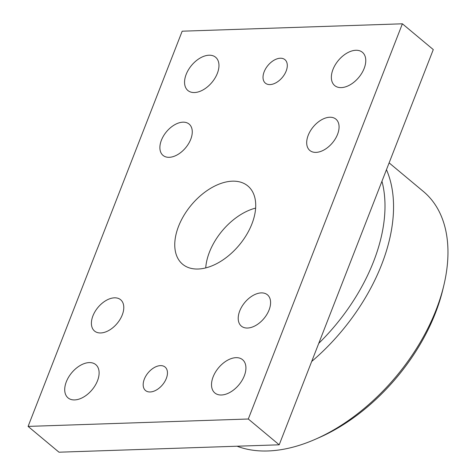 <?xml version="1.0" encoding="UTF-8"?>
<svg xmlns="http://www.w3.org/2000/svg" width="476" height="476" viewBox="0 0 476 476"><rect width="100%" height="100%" fill="white"/><g stroke="black" fill="none" stroke-linecap="round" stroke-linejoin="round"><path stroke-width="0.71" d="M316.034 152.38A20.379 12.489 129.8 0 1 309.822 150.458A20.379 12.489 129.8 0 1 313.291 126.812A20.379 12.489 129.8 0 1 335.937 119.173A20.379 12.489 129.8 0 1 335.407 138.689A20.379 12.489 129.8 0 1 316.034 152.38M100.745 332.956A20.379 12.489 129.8 0 1 94.54 331.04A20.379 12.489 129.8 0 1 98.008 307.389A20.379 12.489 129.8 0 1 120.648 299.749A20.379 12.489 129.8 0 1 120.119 319.271A20.379 12.489 129.8 0 1 100.745 332.956M74.637 399.923A21.652 13.268 129.8 0 1 68.038 397.882A21.652 13.268 129.8 0 1 71.727 372.762A21.652 13.268 129.8 0 1 95.783 364.64A21.652 13.268 129.8 0 1 95.218 385.382A21.652 13.268 129.8 0 1 74.637 399.923M198.117 269.017A50.944 31.22 129.8 0 1 182.594 264.216A50.944 31.22 129.8 0 1 191.269 205.096A50.944 31.22 129.8 0 1 247.877 185.997A50.944 31.22 129.8 0 1 246.55 234.793A50.944 31.22 129.8 0 1 198.117 269.017M255.648 208.101A50.944 31.22 -50.2 0 0 205.733 267.899M150.178 391.968A15.28 9.365 129.8 0 1 145.525 390.528A15.28 9.365 129.8 0 1 148.125 372.797A15.28 9.365 129.8 0 1 165.107 367.067A15.28 9.365 129.8 0 1 164.708 381.704A15.28 9.365 129.8 0 1 150.178 391.968M270.023 84.585A15.28 9.365 129.8 0 1 265.37 83.145A15.28 9.365 129.8 0 1 267.97 65.408A15.28 9.365 129.8 0 1 284.951 59.678A15.28 9.365 129.8 0 1 284.553 74.316A15.28 9.365 129.8 0 1 270.023 84.585M341.286 87.608A21.652 13.268 129.8 0 1 334.688 85.567A21.652 13.268 129.8 0 1 338.377 60.44A21.652 13.268 129.8 0 1 362.438 52.324A21.652 13.268 129.8 0 1 361.873 73.06A21.652 13.268 129.8 0 1 341.286 87.608M169.23 157.312A20.379 12.489 129.8 0 1 163.018 155.39A20.379 12.489 129.8 0 1 166.487 131.739A20.379 12.489 129.8 0 1 189.133 124.099A20.379 12.489 129.8 0 1 188.603 143.621A20.379 12.489 129.8 0 1 169.23 157.312M247.55 328.029A20.379 12.489 129.8 0 1 241.344 326.108A20.379 12.489 129.8 0 1 244.813 302.462A20.379 12.489 129.8 0 1 267.458 294.822A20.379 12.489 129.8 0 1 266.923 314.338A20.379 12.489 129.8 0 1 247.55 328.029M221.441 394.997A21.652 13.268 129.8 0 1 214.843 392.956A21.652 13.268 129.8 0 1 218.532 367.829A21.652 13.268 129.8 0 1 242.593 359.713A21.652 13.268 129.8 0 1 242.028 380.449A21.652 13.268 129.8 0 1 221.441 394.997M194.482 92.54A21.652 13.268 129.8 0 1 187.883 90.499A21.652 13.268 129.8 0 1 191.572 65.373A21.652 13.268 129.8 0 1 215.628 57.257A21.652 13.268 129.8 0 1 215.069 77.993A21.652 13.268 129.8 0 1 194.482 92.54M248.299 419.011L402.387 23.8L433.285 49.593L279.198 444.804L58.994 452.2L28.09 426.407L248.299 419.011L279.198 444.804M402.387 23.8L182.177 31.196L28.09 426.407M381.954 181.261A153.082 93.826 129.8 0 1 318.747 343.369M386.464 169.694A159.192 97.568 129.8 0 1 311.697 361.462M389.118 162.875L423.426 191.507A159.192 97.568 129.8 0 1 443.906 285.088A159.192 97.568 129.8 0 1 315.142 439.36A159.192 97.568 129.8 0 1 237.078 446.22M443.906 285.088L442.906 289.283A153.082 93.826 129.8 0 1 319.093 437.628L315.142 439.36"/></g></svg>
